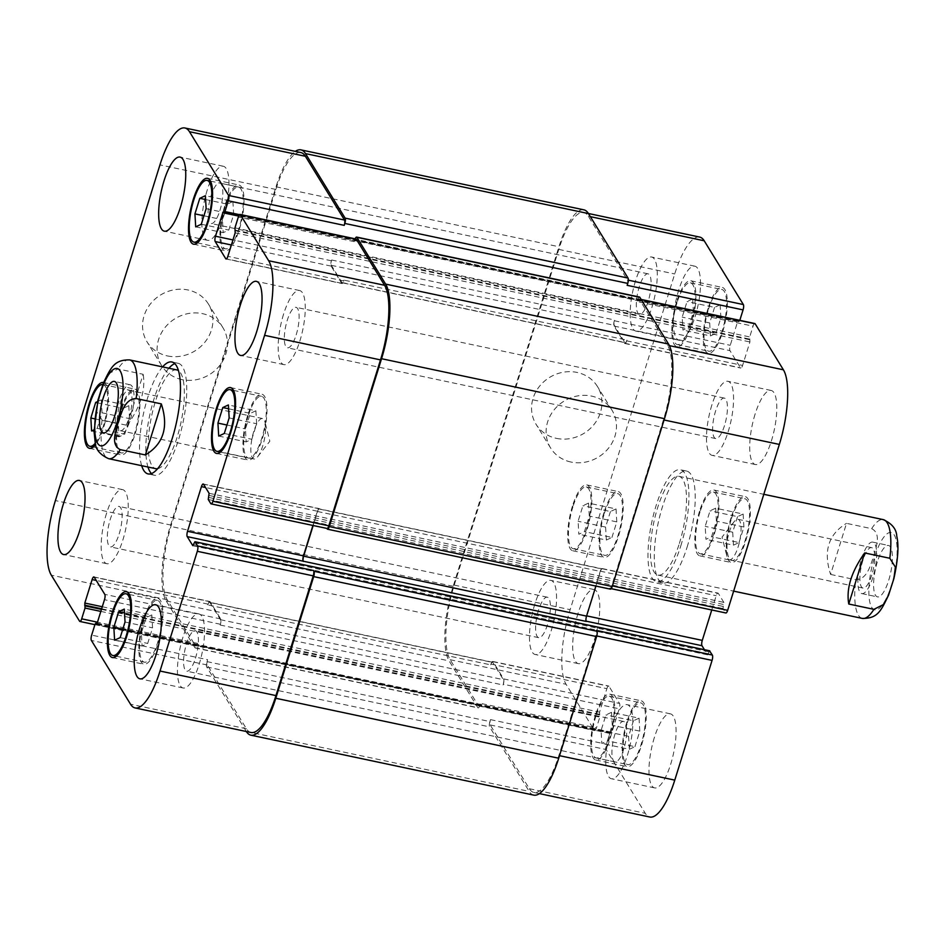 <?xml version="1.0" encoding="UTF-8"?>
<svg xmlns="http://www.w3.org/2000/svg" width="945" height="945" viewBox="0 0 945 945"><rect width="100%" height="100%" fill="white"/><g stroke="black" fill="none" stroke-linecap="round" stroke-linejoin="round"><path stroke-width="0.71" stroke-dasharray="4.72 3.54" d="M729.221 532.259A20.684 6.154 102 0 1 734.23 521.569A20.684 6.154 102 0 1 737.974 519.301A20.684 6.154 102 0 1 739.711 540.812A20.684 6.154 102 0 1 729.398 559.771A20.684 6.154 102 0 1 726.894 556.168A20.684 6.154 102 0 1 729.221 532.259M861.604 558.601A26.295 7.832 102 0 1 872.743 542.123A26.295 7.832 102 0 1 874.94 569.469A26.295 7.832 102 0 1 861.84 593.578A26.295 7.832 102 0 1 861.604 558.601M871.751 575.127A20.684 6.154 102 0 1 862.998 588.085A20.684 6.154 102 0 1 862.82 560.574A20.684 6.154 102 0 1 871.573 547.616A20.684 6.154 102 0 1 871.751 575.127M877.326 561.932A26.295 7.832 -78 0 0 877.551 596.909A26.295 7.832 -78 0 0 890.662 572.8A26.295 7.832 -78 0 0 888.454 545.454A26.295 7.832 -78 0 0 877.326 561.932M830.608 574.43L855.757 579.757C867.439 579.403 870.451 564.933 873.641 556.321C875.885 547.521 881.697 533.641 871.656 528.68L846.507 523.353L830.608 574.43C823.119 551.289 828.422 534.268 846.507 523.353M680.813 545.832A57.22 17.034 -78 0 0 680.317 469.736A57.22 17.034 -78 0 0 651.79 522.183A57.22 17.034 -78 0 0 656.598 581.695A57.22 17.034 -78 0 0 680.813 545.832M687.098 547.167A57.22 17.034 -78 0 0 686.613 471.071A57.22 17.034 -78 0 0 658.074 523.518A57.22 17.034 -78 0 0 662.882 583.018A57.22 17.034 -78 0 0 687.098 547.167M679.361 543.469A50.487 15.037 -78 0 0 678.923 476.315A50.487 15.037 -78 0 0 667.324 485.376A50.487 15.037 -78 0 0 651.105 539.276A50.487 15.037 -78 0 0 657.992 575.103A50.487 15.037 -78 0 0 679.361 543.469M253.756 431.499A20.684 6.154 -78 0 0 253.933 459.01A20.684 6.154 -78 0 0 257.69 456.73A20.684 6.154 -78 0 0 265.025 422.143A20.684 6.154 -78 0 0 262.521 418.54A20.684 6.154 -78 0 0 253.756 431.499M118.952 401.212A26.295 7.832 -78 0 0 119.176 436.188A26.295 7.832 -78 0 0 132.288 412.079A26.295 7.832 -78 0 0 130.079 384.733A26.295 7.832 -78 0 0 118.952 401.212M129.087 417.737A20.684 6.154 -78 0 0 128.91 390.226A20.684 6.154 -78 0 0 120.157 403.184A20.684 6.154 -78 0 0 120.334 430.696A20.684 6.154 -78 0 0 129.087 417.737M97.855 400.42L96.544 411.488L102.084 420.041L127.232 425.368L143.144 374.291L117.995 368.963L108.569 373.712L103.348 383.138M127.232 425.368C140.521 406.633 145.825 389.612 143.144 374.291M151.483 473.599A57.22 17.034 -78 0 0 154.413 475.264A57.22 17.034 -78 0 0 178.629 439.413A57.22 17.034 -78 0 0 178.144 363.305A57.22 17.034 -78 0 0 174.79 363.648M168.907 368.231A57.22 17.034 -78 0 0 149.617 415.753A57.22 17.034 -78 0 0 147.963 467.019M157.638 468.696A50.487 15.037 -78 0 0 177.176 437.039A50.487 15.037 -78 0 0 180.672 373.086A50.487 15.037 -78 0 0 178.416 370.617M176.75 369.897A50.487 15.037 -78 0 0 151.578 416.166A50.487 15.037 -78 0 0 155.807 468.685M141.679 465.684A57.22 17.034 102 0 1 143.321 414.418A57.22 17.034 102 0 1 162.611 366.896M556.475 438.374A36.04 32.827 148.5 0 0 594.145 424.317A36.04 32.827 148.5 0 0 597.464 386.54A36.04 32.827 148.5 0 0 549.577 377.421A36.04 32.827 148.5 0 0 536.039 424.258A36.04 32.827 148.5 0 0 556.475 438.374M571.016 462.046A36.04 32.827 -31.5 0 1 550.569 447.93A36.04 32.827 -31.5 0 1 564.106 401.093A36.04 32.827 -31.5 0 1 612.006 410.213A36.04 32.827 -31.5 0 1 608.674 447.989A36.04 32.827 -31.5 0 1 571.016 462.046M167.466 355.934A36.04 32.827 148.5 0 0 205.136 341.877A36.04 32.827 148.5 0 0 208.455 304.101A36.04 32.827 148.5 0 0 160.567 294.982A36.04 32.827 148.5 0 0 147.018 341.818A36.04 32.827 148.5 0 0 167.466 355.934M181.995 379.606A36.04 32.827 -31.5 0 1 161.56 365.491A36.04 32.827 -31.5 0 1 175.097 318.654A36.04 32.827 -31.5 0 1 222.985 327.773A36.04 32.827 -31.5 0 1 219.665 365.55A36.04 32.827 -31.5 0 1 181.995 379.606M692.638 298.974L687.039 301.573L682.184 317.13L682.94 330.088L688.551 327.49L693.394 311.933L692.638 298.974L720.137 304.81L714.538 307.409L687.039 301.573M714.538 307.409L709.695 322.966L682.184 317.13M709.695 322.966L710.451 335.924L682.94 330.088M710.451 335.924L716.05 333.325L688.551 327.49M716.05 333.325L720.893 317.756L693.394 311.933M720.893 317.756L720.137 304.81M715.637 508.209L710.038 510.808L705.194 526.377L705.95 539.323L711.55 536.725L716.393 521.167L715.637 508.209L743.148 514.045L737.537 516.643L710.038 510.808M737.537 516.643L732.694 532.2L705.194 526.377M732.694 532.2L733.45 545.159L705.95 539.323M733.45 545.159L739.049 542.56L711.55 536.725M739.049 542.56L743.904 527.003L716.393 521.167M743.904 527.003L743.148 514.045M611.533 712.341L605.934 714.94L601.079 730.497L601.835 743.455L607.446 740.856L612.289 725.299L611.533 712.341L639.044 718.165L633.433 720.763L605.934 714.94M633.433 720.763L628.59 736.332L601.079 730.497M628.59 736.332L629.346 749.29L601.835 743.455M629.346 749.29L634.945 746.68L607.446 740.856M634.945 746.68L639.8 731.123L612.289 725.299M639.8 731.123L639.044 718.165M588.534 503.106L582.935 505.705L578.08 521.262L578.836 534.22L584.447 531.622L589.29 516.064L588.534 503.106L616.034 508.93L610.435 511.529L582.935 505.705M610.435 511.529L605.591 527.086L578.08 521.262M605.591 527.086L606.347 540.044L578.836 534.22M606.347 540.044L611.947 537.445L584.447 531.622M611.947 537.445L616.79 521.888L589.29 516.064M616.79 521.888L616.034 508.93M700.044 511.836A31.551 9.391 -78 0 0 700.316 553.805A31.551 9.391 -78 0 0 716.05 524.888A31.551 9.391 -78 0 0 713.404 492.061A31.551 9.391 -78 0 0 700.044 511.836M731.489 518.498A31.551 9.391 102 0 1 744.837 498.724A31.551 9.391 102 0 1 747.483 531.551A31.551 9.391 102 0 1 731.749 560.468A31.551 9.391 102 0 1 731.489 518.498M699.595 511.103A33.666 10.017 -78 0 0 699.879 555.861A33.666 10.017 -78 0 0 716.664 525.018A33.666 10.017 -78 0 0 713.841 490.006A33.666 10.017 -78 0 0 699.595 511.103M731.028 517.765A33.666 10.017 -78 0 0 731.324 562.523A33.666 10.017 -78 0 0 748.097 531.681A33.666 10.017 -78 0 0 745.274 496.668A33.666 10.017 -78 0 0 731.028 517.765M677.045 302.601A31.551 9.391 -78 0 0 677.317 344.571A31.551 9.391 -78 0 0 693.051 315.654A31.551 9.391 -78 0 0 690.405 282.827A31.551 9.391 -78 0 0 677.045 302.601M708.49 309.263A31.551 9.391 102 0 1 721.838 289.489A31.551 9.391 102 0 1 724.484 322.316A31.551 9.391 102 0 1 708.75 351.233A31.551 9.391 102 0 1 708.49 309.263M676.596 301.868A33.666 10.017 -78 0 0 676.88 346.626A33.666 10.017 -78 0 0 693.665 315.784A33.666 10.017 -78 0 0 690.842 280.771A33.666 10.017 -78 0 0 676.596 301.868M708.029 308.531A33.666 10.017 -78 0 0 708.313 353.288A33.666 10.017 -78 0 0 725.098 322.446A33.666 10.017 -78 0 0 722.275 287.434A33.666 10.017 -78 0 0 708.029 308.531M572.942 506.733A31.551 9.391 -78 0 0 573.213 548.702A31.551 9.391 -78 0 0 588.948 519.774A31.551 9.391 -78 0 0 586.302 486.958A31.551 9.391 -78 0 0 572.942 506.733M604.375 513.395A31.551 9.391 102 0 1 617.735 493.621A31.551 9.391 102 0 1 620.381 526.436A31.551 9.391 102 0 1 604.646 555.365A31.551 9.391 102 0 1 604.375 513.395M572.493 505.988A33.666 10.017 -78 0 0 572.776 550.758A33.666 10.017 -78 0 0 589.562 519.904A33.666 10.017 -78 0 0 586.739 484.903A33.666 10.017 -78 0 0 572.493 505.988M603.926 512.651A33.666 10.017 -78 0 0 604.209 557.42A33.666 10.017 -78 0 0 620.995 526.566A33.666 10.017 -78 0 0 618.172 491.565A33.666 10.017 -78 0 0 603.926 512.651M595.941 715.967A31.551 9.391 -78 0 0 596.212 757.937A31.551 9.391 -78 0 0 611.947 729.008A31.551 9.391 -78 0 0 609.301 696.193A31.551 9.391 -78 0 0 595.941 715.967M627.385 722.63A31.551 9.391 102 0 1 640.734 702.856A31.551 9.391 102 0 1 643.38 735.671A31.551 9.391 102 0 1 627.645 764.599A31.551 9.391 102 0 1 627.385 722.63M595.492 715.223A33.666 10.017 -78 0 0 595.775 759.993A33.666 10.017 -78 0 0 612.561 729.138A33.666 10.017 -78 0 0 609.738 694.138A33.666 10.017 -78 0 0 595.492 715.223M626.925 721.885A33.666 10.017 -78 0 0 627.22 766.655A33.666 10.017 -78 0 0 643.994 735.801A33.666 10.017 -78 0 0 641.171 700.8A33.666 10.017 -78 0 0 626.925 721.885M611.131 728.394A37.871 11.269 -78 0 0 611.462 778.763A37.871 11.269 -78 0 0 630.339 744.058A37.871 11.269 -78 0 0 627.161 704.675A37.871 11.269 -78 0 0 611.131 728.394M623.771 748.995A20.684 6.154 102 0 1 615.018 761.953A20.684 6.154 102 0 1 613.281 740.443A20.684 6.154 102 0 1 623.594 721.472A20.684 6.154 102 0 1 623.771 748.995M654.353 737.561A37.871 11.269 -78 0 0 654.684 787.917A37.871 11.269 -78 0 0 673.561 753.212A37.871 11.269 -78 0 0 670.383 713.829A37.871 11.269 -78 0 0 654.353 737.561M578.068 613.27A37.871 11.269 -78 0 0 578.387 663.638A37.871 11.269 -78 0 0 597.264 628.933A37.871 11.269 -78 0 0 594.086 589.55A37.871 11.269 -78 0 0 578.068 613.27M534.835 604.115A37.871 11.269 -78 0 0 535.165 654.472A37.871 11.269 -78 0 0 554.042 619.766A37.871 11.269 -78 0 0 550.864 580.384A37.871 11.269 -78 0 0 534.835 604.115M547.474 624.704A20.684 6.154 102 0 1 538.721 637.674A20.684 6.154 102 0 1 536.984 616.152A20.684 6.154 102 0 1 547.297 597.193A20.684 6.154 102 0 1 547.474 624.704M635.56 280.736A37.871 11.269 -78 0 0 635.879 331.093A37.871 11.269 -78 0 0 654.767 296.387A37.871 11.269 -78 0 0 651.589 257.005A37.871 11.269 -78 0 0 635.56 280.736M648.199 301.325A20.684 6.154 102 0 1 639.446 314.295A20.684 6.154 102 0 1 637.71 292.773A20.684 6.154 102 0 1 648.022 273.814A20.684 6.154 102 0 1 648.199 301.325M678.782 289.902A37.871 11.269 -78 0 0 679.112 340.259A37.871 11.269 -78 0 0 697.989 305.554A37.871 11.269 -78 0 0 694.811 266.171A37.871 11.269 -78 0 0 678.782 289.902M755.079 414.182A37.871 11.269 -78 0 0 755.398 464.538A37.871 11.269 -78 0 0 774.286 429.833A37.871 11.269 -78 0 0 771.108 390.45A37.871 11.269 -78 0 0 755.079 414.182M711.857 405.027A37.871 11.269 -78 0 0 712.176 455.384A37.871 11.269 -78 0 0 731.052 420.679A37.871 11.269 -78 0 0 727.874 381.296A37.871 11.269 -78 0 0 711.857 405.027M724.496 425.616A20.684 6.154 102 0 1 715.743 438.574A20.684 6.154 102 0 1 714.007 417.064A20.684 6.154 102 0 1 724.319 398.105A20.684 6.154 102 0 1 724.496 425.616M699.631 237.065A58.909 17.542 -78 0 0 674.706 273.967L570.154 609.667A58.909 17.542 -78 0 0 566.079 684.274L594.322 730.296A4.205 1.252 -78 0 0 594.653 730.556A4.205 1.252 -78 0 0 596.437 727.922L599.791 717.149L599.567 712.14L606.879 688.657A4.205 1.252 102 0 1 608.663 686.023A4.205 1.252 102 0 1 608.993 686.283L619.53 703.446A4.205 1.252 102 0 1 619.235 708.785L611.923 732.269L611.214 733.32L610.494 732.363L609.785 733.414L606.418 744.199A4.205 1.252 -78 0 0 606.135 749.527L645.281 813.302A58.909 17.542 -78 0 0 649.853 817.023M754.842 323.533A4.205 1.252 -78 0 0 753.059 326.167L749.704 336.94L749.917 341.948L742.605 365.431A4.205 1.252 102 0 1 740.821 368.066A4.205 1.252 102 0 1 740.502 367.806L729.965 350.642A4.205 1.252 102 0 1 730.249 345.303L737.572 321.82L738.281 320.768L738.99 321.725L739.805 320.343M711.75 609.986L716.192 595.728A4.205 1.252 102 0 1 717.976 593.094A4.205 1.252 102 0 1 718.306 593.354L723.846 602.378L723.008 608.568L725.547 612.714A4.205 1.252 -78 0 0 725.878 612.974M709.53 650.857L707.663 654.85L704.438 649.699M232.895 201.545L227.296 204.144L222.441 219.701L223.197 232.659L228.808 230.06L233.651 214.503L232.895 201.545L205.384 195.709M205.608 199.549L227.296 204.144M203.931 215.779L222.441 219.701M195.698 226.835L223.197 232.659M201.297 224.237L228.808 230.06M206.14 208.668L233.651 214.503M255.894 410.78L250.295 413.378L245.452 428.935L246.208 441.894L251.807 439.295L256.65 423.738L255.894 410.78L228.395 404.956M228.607 408.783L250.295 413.378M226.93 425.014L245.452 428.935M218.697 436.07L246.208 441.894M224.296 433.471L251.807 439.295M229.151 417.914L256.65 423.738M151.791 614.911L146.191 617.51L141.348 633.067L142.104 646.026L147.703 643.427L152.547 627.87L151.791 614.911L124.279 609.076M124.504 612.915L146.191 617.51M122.826 629.146L141.348 633.067M114.593 640.19L142.104 646.026M120.192 637.591L147.703 643.427M125.035 622.034L152.547 627.87M128.792 405.677L123.193 408.275L118.338 423.832L119.094 436.791L124.705 434.192L129.548 418.623L128.792 405.677L101.28 399.841L102.036 412.8L97.193 428.357L94.051 429.821M97.583 401.566L101.28 399.841M97.3 402.783L123.193 408.275M94.642 418.812L118.338 423.832M91.594 430.955L119.094 436.791M97.193 428.357L124.705 434.192M102.036 412.8L129.548 418.623M248.169 416.072A31.551 9.391 -78 0 0 248.44 458.041A31.551 9.391 -78 0 0 264.175 429.124A31.551 9.391 -78 0 0 261.517 396.298A31.551 9.391 -78 0 0 248.169 416.072M247.708 415.339A33.666 10.017 -78 0 0 248.003 460.097A33.666 10.017 -78 0 0 264.777 429.254A33.666 10.017 -78 0 0 261.954 394.242A33.666 10.017 -78 0 0 247.708 415.339M225.17 206.837A31.551 9.391 -78 0 0 225.442 248.807A31.551 9.391 -78 0 0 241.164 219.878A31.551 9.391 -78 0 0 238.518 187.063A31.551 9.391 -78 0 0 225.17 206.837M224.709 206.104A33.666 10.017 -78 0 0 225.004 250.862A33.666 10.017 -78 0 0 241.778 220.008A33.666 10.017 -78 0 0 238.955 185.007A33.666 10.017 -78 0 0 224.709 206.104M121.066 410.969A31.551 9.391 -78 0 0 121.326 452.938A31.551 9.391 -78 0 0 137.06 424.01A31.551 9.391 -78 0 0 134.414 391.195A31.551 9.391 -78 0 0 121.066 410.969M95.374 443.11A31.551 9.391 -78 0 0 107.009 409.291A31.551 9.391 -78 0 0 102.981 384.532A31.551 9.391 -78 0 0 102.804 384.497M120.606 410.224A33.666 10.017 -78 0 0 120.901 454.994A33.666 10.017 -78 0 0 137.675 424.14A33.666 10.017 -78 0 0 134.851 389.139A33.666 10.017 -78 0 0 120.606 410.224M103.607 382.512A33.666 10.017 102 0 1 107.742 408.642A33.666 10.017 102 0 1 95.705 444.445M144.065 620.203A31.551 9.391 -78 0 0 144.337 662.173A31.551 9.391 -78 0 0 160.071 633.245A31.551 9.391 -78 0 0 157.413 600.429A31.551 9.391 -78 0 0 144.065 620.203M143.605 619.459A33.666 10.017 -78 0 0 143.9 664.229A33.666 10.017 -78 0 0 160.674 633.374A33.666 10.017 -78 0 0 157.85 598.374A33.666 10.017 -78 0 0 143.605 619.459M182.822 637.627A37.871 11.269 -78 0 0 183.153 687.995A37.871 11.269 -78 0 0 202.029 653.278A37.871 11.269 -78 0 0 198.852 613.907A37.871 11.269 -78 0 0 182.822 637.627M195.461 658.216A20.684 6.154 -78 0 0 195.296 630.705A20.684 6.154 -78 0 0 184.972 649.664A20.684 6.154 -78 0 0 186.708 671.186A20.684 6.154 -78 0 0 195.461 658.216M283.547 314.248A37.871 11.269 -78 0 0 283.866 364.616A37.871 11.269 -78 0 0 302.754 329.911A37.871 11.269 -78 0 0 299.577 290.528A37.871 11.269 -78 0 0 283.547 314.248M296.187 334.849A20.684 6.154 -78 0 0 296.009 307.326A20.684 6.154 -78 0 0 285.697 326.297A20.684 6.154 -78 0 0 287.434 347.807A20.684 6.154 -78 0 0 296.187 334.849M207.25 189.969A37.871 11.269 -78 0 0 207.581 240.325A37.871 11.269 -78 0 0 226.457 205.62A37.871 11.269 -78 0 0 223.28 166.237A37.871 11.269 -78 0 0 207.25 189.969M219.89 210.558A20.684 6.154 -78 0 0 219.712 183.047A20.684 6.154 -78 0 0 209.4 202.006A20.684 6.154 -78 0 0 211.137 223.528A20.684 6.154 -78 0 0 219.89 210.558M106.537 513.348A37.871 11.269 -78 0 0 106.856 563.704A37.871 11.269 -78 0 0 125.732 528.999A37.871 11.269 -78 0 0 122.555 489.616A37.871 11.269 -78 0 0 106.537 513.348M119.176 533.937A20.684 6.154 -78 0 0 118.999 506.425A20.684 6.154 -78 0 0 108.687 525.385A20.684 6.154 -78 0 0 110.423 546.895A20.684 6.154 -78 0 0 119.176 533.937M583.868 209.825A58.909 17.542 -78 0 0 558.932 246.739L453.175 586.29A58.909 17.542 -78 0 0 449.111 660.898L477.804 707.651A4.205 1.252 -78 0 0 478.135 707.923L195.213 647.963A4.205 1.252 102 0 0 196.997 645.329L197.599 643.403A4.205 1.252 102 0 1 195.816 646.037A4.205 1.252 102 0 1 195.485 645.766L167.241 599.756A58.909 17.542 102 0 1 171.317 525.148L275.869 189.449A58.909 17.542 102 0 1 300.793 152.535M492.51 662.221L209.589 602.272A4.205 1.252 -78 0 1 209.92 602.532L220.445 619.696A4.205 1.252 -78 0 1 220.161 625.023L220.398 624.255A4.205 1.252 -78 0 0 220.693 618.928L210.156 601.764A4.205 1.252 -78 0 0 209.825 601.492A4.205 1.252 -78 0 0 208.042 604.138L207.805 604.906L490.727 664.867A4.205 1.252 102 0 1 492.51 662.221A4.205 1.252 102 0 1 492.829 662.492L503.366 679.656A4.205 1.252 102 0 1 503.083 684.983L503.319 684.215L619.235 708.785M251.016 732.505A58.909 17.542 102 0 1 246.444 728.772L207.298 665.008A4.205 1.252 102 0 1 207.593 659.681L91.665 635.111M595.905 586.077L600.453 571.453A4.205 1.252 102 0 1 602.237 568.819L319.315 508.859A4.205 1.252 -78 0 1 319.646 509.131L319.469 508.835A4.205 1.252 -78 0 0 319.138 508.564A4.205 1.252 -78 0 0 317.355 511.21L312.913 525.467M327.041 528.456A4.205 1.252 102 0 1 326.722 528.196L210.794 503.626M355.143 238.825A4.205 1.252 102 0 0 354.824 239.723L354.221 241.636A4.205 1.252 102 0 1 356.005 239.002M342.232 282.779A4.205 1.252 -78 0 1 341.901 282.508L331.364 265.344A4.205 1.252 -78 0 1 331.66 260.017L331.423 260.785A4.205 1.252 -78 0 0 331.128 266.112L341.665 283.276A4.205 1.252 -78 0 0 341.995 283.547A4.205 1.252 -78 0 0 343.767 280.913L344.015 280.133L626.925 340.094L626.689 340.861A4.205 1.252 102 0 1 624.905 343.507A4.205 1.252 102 0 1 624.586 343.236L614.049 326.072A4.205 1.252 102 0 1 614.333 320.745L614.581 319.977A4.205 1.252 102 0 0 614.285 325.304L624.822 342.468A4.205 1.252 102 0 0 625.153 342.728L342.232 282.779A4.205 1.252 -78 0 0 344.015 280.133M209.589 602.272A4.205 1.252 -78 0 0 207.805 604.906M195.213 647.963A4.205 1.252 102 0 1 194.894 647.691L166.19 600.937A58.909 17.542 102 0 1 170.265 526.33L276.011 186.779A58.909 17.542 102 0 1 295.324 151.377M319.315 508.859A4.205 1.252 -78 0 0 317.544 511.505L313.173 525.514M246.338 731.513A58.909 17.542 102 0 1 246.302 731.442L206.695 666.934A4.205 1.252 102 0 1 206.99 661.606L207.593 659.681M627.149 285.319A4.205 1.252 -78 0 0 627.433 279.992L588.286 216.228A58.909 17.542 -78 0 0 583.715 212.495A58.909 17.542 -78 0 0 558.79 249.409L454.226 585.109A58.909 17.542 -78 0 0 450.163 659.716L478.406 705.726A4.205 1.252 -78 0 0 478.737 705.998A4.205 1.252 -78 0 0 480.521 703.364L596.437 727.922M490.727 664.867L490.963 664.087A4.205 1.252 102 0 1 492.747 661.453A4.205 1.252 102 0 1 493.077 661.724L503.614 678.888A4.205 1.252 102 0 1 503.319 684.215M206.99 661.606L489.912 721.555L490.502 719.629A4.205 1.252 -78 0 0 490.219 724.957L529.365 788.732A58.909 17.542 -78 0 0 533.937 792.465A58.909 17.542 -78 0 0 558.861 755.551L596.153 635.82A4.205 1.252 -78 0 0 596.449 630.492M586.254 621.444L586.077 621.149A4.205 1.252 102 0 1 586.372 615.821L600.276 571.158A4.205 1.252 102 0 1 602.059 568.524A4.205 1.252 102 0 1 602.378 568.795L602.567 569.091A4.205 1.252 102 0 0 602.237 568.819M327.171 528.928L610.092 588.889L609.631 588.144A4.205 1.252 -78 0 0 609.962 588.416A4.205 1.252 -78 0 0 611.746 585.782L663.425 419.852A58.909 17.542 -78 0 0 667.489 345.244L639.245 299.234A4.205 1.252 -78 0 0 638.914 298.963A4.205 1.252 -78 0 0 637.143 301.597L753.059 326.167M478.135 707.923A4.205 1.252 -78 0 0 479.918 705.277L480.521 703.364M626.925 340.094A4.205 1.252 102 0 1 625.153 342.728M639.517 297.037A4.205 1.252 -78 0 0 637.733 299.671L637.143 301.597M489.912 721.555A4.205 1.252 -78 0 0 489.616 726.882L529.212 791.402A58.909 17.542 -78 0 0 533.795 795.123M869.66 579.592A39.548 11.777 102 0 1 874.468 557.266A39.548 11.777 102 0 1 896.427 541.414A39.548 11.777 102 0 1 882.878 604.292A39.548 11.777 102 0 1 869.66 579.592M871.656 528.68A50.487 15.037 102 0 1 883.256 519.62M862.324 618.408A50.487 15.037 102 0 1 855.757 579.757M129.595 359.903A50.487 15.037 -78 0 0 117.995 368.963M102.084 420.041A50.487 15.037 -78 0 0 108.651 458.691M171.317 525.148L55.401 500.578M167.241 599.756L51.325 575.186M195.485 645.766L79.569 621.208M197.599 643.403L97.477 622.188M210.156 601.764L94.24 577.194M208.042 604.138L96.225 580.443M220.693 618.928L104.777 594.358M220.398 624.255L104.482 599.697M207.298 665.008L91.381 640.438M246.444 728.772L130.528 704.214M317.355 511.21L205.537 487.502M319.469 508.835L203.553 484.265M354.221 241.636L238.305 217.078M341.665 283.276L226.481 258.871M343.767 280.913L227.851 256.343M331.128 266.112L231.395 244.979M331.423 260.785L232.966 239.924M275.869 189.449L159.953 164.879M450.163 659.716L566.079 684.274M454.226 585.109L570.154 609.667M478.406 705.726L594.322 730.296M490.963 664.087L606.879 688.657M493.077 661.724L608.993 686.283M503.614 678.888L619.53 703.446M490.219 724.957L606.135 749.527M490.502 719.629L606.418 744.199M529.365 788.732L645.281 813.302M558.861 755.551L559.511 755.681M596.153 635.82L596.779 635.961M600.276 571.158L716.192 595.728M602.378 568.795L718.306 593.354M611.746 585.782L612.384 585.912M609.631 588.144L725.547 612.714M663.425 419.852L664.063 419.993M667.489 345.244L669.403 345.646M639.245 299.234L641.289 299.659M626.689 340.861L742.605 365.431M624.586 343.236L740.502 367.806M614.049 326.072L729.965 350.642M614.333 320.745L730.249 345.303M627.433 279.992L628.33 280.181M588.286 216.228L590.341 216.653M558.79 249.409L674.706 273.967M276.011 186.779L558.932 246.739M239.534 214.669L739.711 320.674M224.107 212.53L738.86 321.619M223.658 211.786L738.411 320.875M238.66 216.098L737.572 321.82M331.66 260.017L614.581 319.977M331.364 265.344L614.285 325.304M341.901 282.508L624.822 342.468M235.163 232.86L749.917 341.948M235.281 230.722L750.035 339.81M234.832 229.989L749.586 339.078M234.951 227.851L749.704 336.94M354.824 239.723L637.733 299.671M208.254 499.48L723.008 608.568M208.373 497.353L723.126 606.442M208.975 495.428L723.728 604.516M209.093 493.29L723.846 602.378M319.646 509.131L602.567 569.091M317.544 511.505L600.453 571.453M193.075 545.714L707.533 654.743M193.619 544.698L708.372 653.786M194.221 542.773L708.974 651.861M246.302 731.442L529.212 791.402M206.695 666.934L489.616 726.882M95.032 624.326L609.785 733.414M97.004 623.617L610.624 732.47M96.614 624.184L611.072 733.214M97.17 623.18L611.923 732.269M220.161 625.023L503.083 684.983M220.445 619.696L503.366 679.656M209.92 602.532L492.829 662.492M102.284 606.749L599.567 712.14M101.647 608.781L599.449 714.278M101.469 609.383L599.91 715.011M100.831 611.403L599.791 717.149M196.997 645.329L479.918 705.277M194.894 647.691L477.804 707.651M166.19 600.937L449.111 660.898M453.175 586.29L170.265 526.33M734.23 521.569L722.074 537.079L726.894 556.168M861.84 593.578L877.551 596.909M872.743 542.123L888.454 545.454M729.398 559.771L862.998 588.085M737.974 519.301L871.573 547.616M894.064 577.867L893.899 578.564M686.613 471.071L680.317 469.736M662.882 583.018L656.598 581.695M657.992 575.103L733.639 591.133M678.923 476.315L763.796 494.306M257.69 456.73L269.833 441.232L265.025 422.143M130.079 384.733L114.357 381.402M119.176 436.188L103.454 432.857M262.521 418.54L128.91 390.226M253.933 459.01L120.334 430.696M178.144 363.305L171.848 361.982M154.413 475.264L148.129 473.929M612.006 410.213L597.464 386.54M550.569 447.93L536.039 424.258M222.985 327.773L208.455 304.101M161.56 365.491L147.018 341.818M700.316 553.805L731.749 560.468M713.404 492.061L744.837 498.724M699.879 555.861L731.324 562.523M713.841 490.006L745.274 496.668M677.317 344.571L708.75 351.233M690.405 282.827L721.838 289.489M676.88 346.626L708.313 353.288M690.842 280.771L722.275 287.434M573.213 548.702L604.646 555.365M586.302 486.958L617.735 493.621M572.776 550.758L604.209 557.42M586.739 484.903L618.172 491.565M596.212 757.937L627.645 764.599M609.301 696.193L640.734 702.856M595.775 759.993L627.22 766.655M609.738 694.138L641.171 700.8M670.383 713.829L627.161 704.675M654.684 787.917L611.462 778.763M594.086 589.55L550.864 580.384M578.387 663.638L535.165 654.472M694.811 266.171L651.589 257.005M679.112 340.259L635.879 331.093M771.108 390.45L727.874 381.296M755.398 464.538L712.176 455.384M220.409 452.1L248.44 458.041M233.498 390.368L261.517 396.298M216.57 453.435L248.003 460.097M230.521 387.58L261.954 394.242M197.41 242.865L225.442 248.807M210.499 181.121L238.518 187.063M193.56 244.2L225.004 250.862M207.522 178.345L238.955 185.007M93.307 446.997L121.326 452.938M102.981 384.532L134.414 391.195M89.456 448.332L120.901 454.994M103.418 382.477L134.851 389.139M116.306 656.232L144.337 662.173M129.394 594.488L157.413 600.429M112.455 657.566L143.9 664.229M126.417 591.712L157.85 598.374M198.852 613.907L155.63 604.741M183.153 687.995L139.931 678.829M623.594 721.472L195.296 630.705M615.018 761.953L186.708 671.186M299.577 290.528L256.355 281.362M283.866 364.616L240.644 355.45M724.319 398.105L296.009 307.326M715.743 438.574L287.434 347.807M223.28 166.237L180.058 157.083M207.581 240.325L164.347 231.171M648.022 273.814L219.712 183.047M639.446 314.295L211.137 223.528M122.555 489.616L79.333 480.462M106.856 563.704L63.634 554.55M547.297 597.193L118.999 506.425M538.721 637.674L110.423 546.895M94.925 624.657L195.816 646.037M93.909 576.934L209.825 601.492M203.222 484.005L319.138 508.564M226.068 258.977L341.995 283.547M478.737 705.998L594.653 730.556M492.747 661.453L608.663 686.023M533.937 792.465L539.418 793.623M602.059 568.524L717.976 593.094M609.962 588.416L611.191 588.676M638.914 298.963L641.159 299.435M624.905 343.507L740.821 368.066M583.715 212.495L588.392 213.487M738.99 321.725L238.825 215.72M738.281 320.768L223.528 211.68M707.663 654.85L192.91 545.761M610.494 732.363L97.028 623.546M611.214 733.32L96.461 624.232"/><path stroke-width="1.42" d="M864.675 552.943L889.824 558.271L895.387 567.13L893.899 578.564L888.56 595.173L883.351 604.599L873.912 609.348L848.764 604.02L864.675 552.943C851.386 571.678 846.082 588.7 848.764 604.02M103.229 397.88A26.295 7.832 102 0 1 114.357 381.402A26.295 7.832 102 0 1 116.566 408.748A26.295 7.832 102 0 1 103.454 432.857A26.295 7.832 102 0 1 103.229 397.88M136.163 398.554L161.311 403.881L145.4 454.958L120.251 449.631C110.222 444.67 116.034 430.79 118.267 421.99C121.456 413.378 124.468 398.908 136.163 398.554A50.487 15.037 -78 0 0 133.517 363.093A50.487 15.037 -78 0 0 129.595 359.903C114.369 359.667 111.026 367.215 103.348 383.138L97.855 400.42M161.311 403.881C168.801 427.022 163.497 444.044 145.4 454.958M174.79 363.648A57.22 17.034 -78 0 0 168.907 368.231M147.963 467.019A57.22 17.034 -78 0 0 151.483 473.599M178.416 370.617A50.487 15.037 -78 0 0 176.75 369.897L129.595 359.903M98.02 399.747L94.063 431.44L95.15 442.095C95.41 449.159 99.91 454.687 108.651 458.691L155.807 468.685A50.487 15.037 -78 0 0 157.638 468.696M162.611 366.896A57.22 17.034 102 0 1 171.848 361.982A57.22 17.034 102 0 1 172.344 438.078A57.22 17.034 102 0 1 148.129 473.929A57.22 17.034 102 0 1 141.679 465.684M739.805 320.343L743.065 309.889A4.205 1.252 -78 0 0 743.361 304.562L704.214 240.786A58.909 17.542 -78 0 0 699.631 237.065L588.392 213.487M611.191 588.676L725.878 612.974A4.205 1.252 -78 0 0 727.662 610.34L779.341 444.422A58.909 17.542 -78 0 0 783.405 369.814L755.161 323.792A4.205 1.252 -78 0 0 754.842 323.533L641.159 299.435M704.438 649.699L701.993 645.718A4.205 1.252 102 0 1 702.289 640.379L711.75 609.986M539.418 793.623L649.853 817.023A58.909 17.542 -78 0 0 674.777 780.121L712.069 660.39A4.205 1.252 -78 0 0 712.365 655.062L709.53 650.857M199.785 198.32L205.384 195.709L206.14 208.668L201.297 224.237L195.698 226.835L194.942 213.877L199.785 198.32L205.608 199.549M194.942 213.877L203.931 215.779M222.784 407.555L228.395 404.956L229.151 417.914L224.296 433.471L218.697 436.07L217.941 423.112L222.784 407.555L228.607 408.783M217.941 423.112L226.93 425.014M118.68 611.675L124.279 609.076L125.035 622.034L120.192 637.591L114.593 640.19L113.837 627.244L118.68 611.675L124.504 612.915M113.837 627.244L122.826 629.146M94.051 429.821L91.594 430.955L90.838 417.997L95.681 402.44L97.583 401.566M95.681 402.44L97.3 402.783M90.838 417.997L94.642 418.812M216.736 409.409A31.551 9.391 -78 0 0 216.996 451.379A31.551 9.391 -78 0 0 232.73 422.462A31.551 9.391 -78 0 0 230.084 389.635A31.551 9.391 -78 0 0 216.736 409.409M216.275 408.677A33.666 10.017 102 0 1 230.521 387.58A33.666 10.017 102 0 1 233.344 422.592A33.666 10.017 102 0 1 216.57 453.435A33.666 10.017 102 0 1 216.275 408.677M193.725 200.175A31.551 9.391 -78 0 0 193.997 242.144A31.551 9.391 -78 0 0 209.731 213.216A31.551 9.391 -78 0 0 207.085 180.4A31.551 9.391 -78 0 0 193.725 200.175M193.276 199.442A33.666 10.017 102 0 1 207.522 178.345A33.666 10.017 102 0 1 210.345 213.346A33.666 10.017 102 0 1 193.56 244.2A33.666 10.017 102 0 1 193.276 199.442M102.804 384.497A31.551 9.391 -78 0 0 89.621 404.306A31.551 9.391 -78 0 0 89.893 446.276A31.551 9.391 -78 0 0 95.374 443.11M95.705 444.445A33.666 10.017 102 0 1 89.456 448.332A33.666 10.017 102 0 1 89.173 403.562A33.666 10.017 102 0 1 103.418 382.477A33.666 10.017 102 0 1 103.607 382.512M112.632 613.541A31.551 9.391 -78 0 0 112.892 655.511A31.551 9.391 -78 0 0 128.626 626.582A31.551 9.391 -78 0 0 125.98 593.767A31.551 9.391 -78 0 0 112.632 613.541M112.171 612.797A33.666 10.017 102 0 1 126.417 591.712A33.666 10.017 102 0 1 129.241 626.712A33.666 10.017 102 0 1 112.455 657.566A33.666 10.017 102 0 1 112.171 612.797M55.401 500.578A58.909 17.542 -78 0 0 51.325 575.186L79.569 621.208A4.205 1.252 -78 0 0 79.9 621.467A4.205 1.252 -78 0 0 81.683 618.833L85.038 608.06L84.814 603.052L92.126 579.568A4.205 1.252 102 0 1 93.909 576.934A4.205 1.252 102 0 1 94.24 577.194L104.777 594.358A4.205 1.252 102 0 1 104.482 599.697L97.17 623.18L96.461 624.232L95.74 623.275L95.032 624.326L91.665 635.111A4.205 1.252 -78 0 0 91.381 640.438L130.528 704.214A58.909 17.542 -78 0 0 135.1 707.935A58.909 17.542 -78 0 0 160.024 671.033L197.316 551.301A4.205 1.252 -78 0 0 197.611 545.974L194.93 541.721L192.78 545.655L187.24 536.63A4.205 1.252 102 0 1 187.535 531.291L201.439 486.64A4.205 1.252 102 0 1 203.222 484.005A4.205 1.252 102 0 1 203.553 484.265L209.093 493.29L208.254 499.48L210.794 503.626A4.205 1.252 -78 0 0 211.125 503.886A4.205 1.252 -78 0 0 212.909 501.252L264.588 335.333A58.909 17.542 -78 0 0 268.652 260.725L240.408 214.704A4.205 1.252 -78 0 0 240.077 214.444A4.205 1.252 -78 0 0 238.305 217.078L234.951 227.851L235.163 232.86L227.851 256.343A4.205 1.252 102 0 1 226.068 258.977A4.205 1.252 102 0 1 225.749 258.717L215.212 241.554A4.205 1.252 102 0 1 215.495 236.215L222.819 212.731L223.528 211.68L224.237 212.637L224.957 211.585L228.312 200.801A4.205 1.252 -78 0 0 228.607 195.473L189.461 131.698A58.909 17.542 -78 0 0 184.877 127.977A58.909 17.542 -78 0 0 159.953 164.879L55.401 500.578M139.6 628.472A37.871 11.269 102 0 1 155.63 604.741A37.871 11.269 102 0 1 158.807 644.124A37.871 11.269 102 0 1 139.931 678.829A37.871 11.269 102 0 1 139.6 628.472M240.325 305.093A37.871 11.269 102 0 1 256.355 281.362A37.871 11.269 102 0 1 259.532 320.745A37.871 11.269 102 0 1 240.644 355.45A37.871 11.269 102 0 1 240.325 305.093M164.028 180.814A37.871 11.269 102 0 1 180.058 157.083A37.871 11.269 102 0 1 183.236 196.465A37.871 11.269 102 0 1 164.347 231.171A37.871 11.269 102 0 1 164.028 180.814M63.303 504.181A37.871 11.269 102 0 1 79.333 480.462A37.871 11.269 102 0 1 82.51 519.844A37.871 11.269 102 0 1 63.634 554.55A37.871 11.269 102 0 1 63.303 504.181M275.798 698.26L558.719 758.221A58.909 17.542 -78 0 1 533.795 795.123L250.874 735.175A58.909 17.542 102 0 0 275.798 698.26L313.693 576.604A4.205 1.252 102 0 0 313.976 571.276L313.527 570.532A4.205 1.252 102 0 1 313.232 575.871L275.952 695.591A58.909 17.542 102 0 1 251.016 732.505L135.1 707.935M312.913 525.467L303.451 555.861A4.205 1.252 -78 0 0 303.156 561.188L586.254 621.444A4.205 1.252 102 0 1 586.55 616.116L595.905 586.077M240.077 214.444L356.005 239.002A4.205 1.252 102 0 1 356.324 239.274L384.58 285.284A58.909 17.542 102 0 1 380.504 359.891L328.825 525.822A4.205 1.252 102 0 1 327.041 528.456L211.125 503.886M184.877 127.977L300.793 152.535A58.909 17.542 102 0 1 305.377 156.268L344.523 220.043A4.205 1.252 102 0 1 344.228 225.371L228.312 200.801M295.324 151.377A58.909 17.542 102 0 1 300.947 149.877A58.909 17.542 102 0 1 305.518 153.598L345.114 218.118A4.205 1.252 102 0 1 344.83 223.445L344.228 225.371M355.143 238.825A4.205 1.252 102 0 1 356.596 237.077A4.205 1.252 102 0 1 356.926 237.349L385.631 284.102A58.909 17.542 102 0 1 381.556 358.71L329.273 526.566A4.205 1.252 102 0 1 327.502 529.2A4.205 1.252 102 0 1 327.171 528.928L326.852 528.42M313.173 525.514L303.628 556.156A4.205 1.252 -78 0 0 303.345 561.484M250.874 735.175A58.909 17.542 102 0 1 246.338 731.513M743.065 309.889L627.149 285.319L627.752 283.394A4.205 1.252 -78 0 0 628.035 278.066L588.44 213.558A58.909 17.542 -78 0 0 583.868 209.825L300.947 149.877M327.502 529.2L610.411 589.148A4.205 1.252 -78 0 0 612.195 586.514L664.477 418.67A58.909 17.542 -78 0 0 668.552 344.063L639.848 297.309A4.205 1.252 -78 0 0 639.517 297.037L356.596 237.077M558.719 758.221L596.614 636.564A4.205 1.252 -78 0 0 596.897 631.236L596.449 630.492L712.365 655.062M763.796 494.306L883.256 519.62A50.487 15.037 102 0 1 889.824 558.271M873.912 609.348A50.487 15.037 102 0 1 862.324 618.408C877.669 618.538 880.764 611.226 888.56 595.173M120.18 370.948A39.548 11.777 -78 0 0 95.882 413.178A39.548 11.777 -78 0 0 110.671 437.263A39.548 11.777 -78 0 0 120.18 370.948M108.651 458.691A50.487 15.037 -78 0 0 120.251 449.631M97.477 622.188L81.683 618.833M96.225 580.443L92.126 579.568M275.952 695.591L160.024 671.033M313.232 575.871L197.316 551.301M313.527 570.532L197.611 545.974M303.451 555.861L187.535 531.291M303.156 561.188L187.24 536.63M205.537 487.502L201.439 486.64M328.825 525.822L212.909 501.252M380.504 359.891L264.588 335.333M384.58 285.284L268.652 260.725M356.324 239.274L240.408 214.704M226.481 258.871L225.749 258.717M231.395 244.979L215.212 241.554M232.966 239.924L215.495 236.215M344.523 220.043L228.607 195.473M305.377 156.268L189.461 131.698M559.511 755.681L674.777 780.121M596.779 635.961L712.069 660.39M586.124 621.16L701.993 645.718M586.621 615.868L702.289 640.379M612.384 585.912L727.662 610.34M664.063 419.993L779.341 444.422M669.403 345.646L783.405 369.814M641.289 299.659L755.161 323.792M628.33 280.181L743.361 304.562M590.341 216.653L704.214 240.786M305.518 153.598L588.44 213.558M345.114 218.118L628.035 278.066M344.83 223.445L627.752 283.394M224.957 211.585L239.534 214.669M222.819 212.731L238.66 216.098M356.926 237.349L639.848 297.309M385.631 284.102L668.552 344.063M381.556 358.71L664.477 418.67M329.273 526.566L612.195 586.514M303.628 556.156L586.55 616.116M195.072 541.828L709.825 650.916M313.976 571.276L596.897 631.236M313.693 576.604L596.614 636.564M95.87 623.381L97.004 623.617M84.814 603.052L102.284 606.749M84.696 605.19L101.647 608.781M85.156 605.922L101.469 609.383M85.038 608.06L100.831 611.403M883.256 519.62C891.962 523.554 896.462 529.094 896.77 536.252C898.99 545.56 898.033 559.664 893.899 578.564M733.639 591.133L862.324 618.408M216.996 451.379L220.409 452.1M230.084 389.635L233.498 390.368M193.997 242.144L197.41 242.865M207.085 180.4L210.499 181.121M89.893 446.276L93.307 446.997M112.892 655.511L116.306 656.232M125.98 593.767L129.394 594.488M79.9 621.467L94.925 624.657M238.825 215.72L224.237 212.637M709.695 650.81L194.93 541.721M97.028 623.546L95.74 623.275"/></g></svg>
